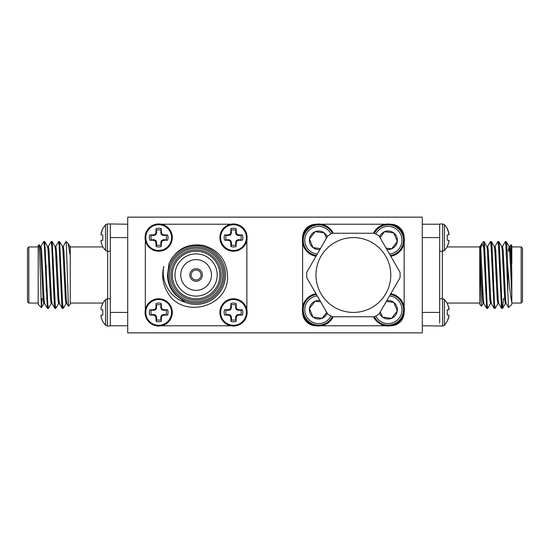 <?xml version="1.0" encoding="UTF-8"?>
<svg xmlns="http://www.w3.org/2000/svg" width="550" height="550" viewBox="0 0 550 550"><rect width="100%" height="100%" fill="white"/><g stroke="black" fill="none" stroke-linecap="round" stroke-linejoin="round"><path stroke-width="0.82" d="M316.147 224.228L315.968 224.228A13.358 13.358 0 0 0 302.603 237.593L302.603 237.772M315.982 256.266A16.225 16.225 0 0 1 302.603 242.749L302.603 312.414A13.358 13.358 0 0 0 315.975 325.772L316.147 325.772M404.154 237.772L404.154 237.586A13.358 13.358 0 0 0 390.789 224.228L390.61 224.228M390.61 325.772L390.789 325.772A13.358 13.358 0 0 0 404.154 312.407L404.154 312.228M422.29 217.133L127.71 217.133L127.71 332.867L422.29 332.867L422.29 217.133M161.37 325.772L164.154 324.892M227.996 324.878L230.821 325.772M145.324 240.274L146.204 243.059M146.218 306.9L145.324 309.726M230.821 224.228L228.037 225.108M164.196 225.122L161.37 224.228M246.867 309.726L245.974 306.907M245.981 243.072L246.867 240.274M400.022 277.729L379.06 314.029A46.716 46.716 0 0 1 374.337 316.752L332.42 316.752A46.716 46.716 0 0 1 327.697 314.029L306.742 277.729A46.716 46.716 0 0 1 306.742 272.271L327.697 235.971A46.716 46.716 0 0 1 332.42 233.248L374.337 233.248A46.716 46.716 0 0 1 379.06 235.971L400.022 272.271A46.716 46.716 0 0 1 400.022 277.729M353.382 312.414A37.414 37.414 0 0 0 385.777 256.293A37.414 37.414 0 0 0 320.98 256.293A37.414 37.414 0 0 0 353.382 312.414M379.534 313.204A9.254 9.254 0 0 0 382.484 317.089L391.662 318.292A9.254 9.254 0 0 1 382.484 317.089L380.318 311.85L382.484 317.089L391.662 318.292L397.299 310.942L393.752 302.39L386.341 301.421M386.829 300.575A9.254 9.254 0 0 1 391.662 318.292L397.299 310.942L393.752 302.39L386.849 301.489M389.496 295.955A13.853 13.853 0 0 1 393.91 322.321A13.853 13.853 0 0 1 375.767 316.009M390.328 294.504A15.393 15.393 0 0 1 394.563 323.716A15.393 15.393 0 0 1 374.399 316.724M390.775 293.734A16.225 16.225 0 0 1 400.881 319.763A16.225 16.225 0 0 1 373.484 316.752M319.928 300.575A9.254 9.254 0 0 0 315.095 301.187L309.464 308.536A9.254 9.254 0 0 1 315.095 301.187L320.712 301.923L315.095 301.187L309.464 308.536L313.005 317.089L322.183 318.292L326.734 312.359M327.222 313.204A9.254 9.254 0 0 1 309.464 308.536L313.005 317.089L322.183 318.292L326.418 312.764M330.997 316.009A13.853 13.853 0 0 1 307.209 317.563A13.853 13.853 0 0 1 317.268 295.955M332.358 316.724A15.393 15.393 0 0 1 306.13 318.711A15.393 15.393 0 0 1 316.429 294.504M333.272 316.752A16.225 16.225 0 0 1 302.637 312.407A16.225 16.225 0 0 1 315.982 293.734M321.131 325.772L385.626 325.772M404.154 307.251L404.154 242.749M373.484 233.248A16.225 16.225 0 0 1 385.626 224.228L321.131 224.228M385.626 224.228A16.225 16.225 0 0 1 403.109 234.046A16.225 16.225 0 0 1 390.775 256.266M374.399 233.276A15.393 15.393 0 0 1 402.339 234.362A15.393 15.393 0 0 1 390.328 255.496M375.767 233.991A13.853 13.853 0 0 1 400.916 234.953A13.853 13.853 0 0 1 389.496 254.045M379.534 236.796A9.254 9.254 0 0 1 397.299 241.464A9.254 9.254 0 0 1 386.829 249.425M380.022 237.641L384.574 231.708L393.752 232.911L397.299 241.464L391.662 248.813L386.045 248.077L391.662 248.813L397.299 241.464L393.752 232.911L384.574 231.708L380.339 237.236M302.603 242.749A16.225 16.225 0 0 1 333.272 233.248M316.429 255.496A15.393 15.393 0 0 1 306.13 231.289A15.393 15.393 0 0 1 332.358 233.276M317.268 254.045A13.853 13.853 0 0 1 307.209 232.437A13.853 13.853 0 0 1 330.997 233.991M319.928 249.425A9.254 9.254 0 0 1 315.095 231.708A9.254 9.254 0 0 1 327.222 236.796M320.416 248.579L313.005 247.61L309.464 239.058L315.095 231.708L324.273 232.911L326.446 238.15L324.273 232.911L315.095 231.708L309.464 239.058L313.005 247.61L319.907 248.511M156.626 242.447L155.808 240.467L153.821 239.642L149.71 240.171A9.336 9.336 0 0 1 149.71 235.008L153.821 235.531L155.808 234.712L156.626 232.726L156.104 228.614A9.336 9.336 0 0 1 161.267 228.614L160.738 232.726L161.562 234.712L163.542 235.531L167.654 235.008A9.336 9.336 0 0 1 167.654 240.171L163.542 239.642L161.562 240.467L160.738 242.447L161.267 246.558A9.336 9.336 0 0 1 156.104 246.558L155.959 242.584L156.626 242.447L156.626 245.032A7.721 7.721 0 0 0 160.738 245.032M166.127 239.642A7.721 7.721 0 0 0 166.127 235.531M160.738 230.147A7.721 7.721 0 0 0 156.626 230.147M151.243 235.531A7.721 7.721 0 0 0 151.243 239.642M156.104 246.558L156.626 245.032M155.959 242.584L155.272 240.996L155.808 240.467M155.272 240.996L153.691 240.316L153.821 239.642M153.691 240.316L149.71 240.171M149.71 235.008L153.691 234.864L153.821 235.531M153.691 234.864L155.272 234.183L155.808 234.712M155.272 234.183L155.959 232.595L156.626 232.726M155.959 232.595L156.104 228.614M161.267 228.614L161.411 232.595L160.738 232.726M161.411 232.595L162.092 234.183L161.562 234.712M162.092 234.183L163.68 234.864L163.542 235.531M163.68 234.864L167.654 235.008M167.654 240.171L163.68 240.316L163.542 239.642M163.68 240.316L162.092 240.996L161.562 240.467M162.092 240.996L161.411 242.584L160.738 242.447M161.411 242.584L161.267 246.558M158.682 250.463A12.877 12.877 0 0 1 147.531 231.151A12.877 12.877 0 0 1 169.833 231.151A12.877 12.877 0 0 1 158.682 250.463M172.308 237.586A13.626 13.626 0 0 1 158.682 251.219A13.626 13.626 0 0 1 145.056 237.586A13.626 13.626 0 0 1 158.682 223.96A13.626 13.626 0 0 1 172.308 237.586M231.454 242.447L230.629 240.467L228.642 239.642L224.531 240.171A9.336 9.336 0 0 1 224.531 235.008L228.642 235.531L230.629 234.712L231.454 232.726L230.924 228.614A9.336 9.336 0 0 1 236.087 228.614L235.558 232.726L236.383 234.712L238.37 235.531L242.481 235.008A9.336 9.336 0 0 1 242.481 240.171L238.37 239.642L236.383 240.467L235.558 242.447L236.087 246.558A9.336 9.336 0 0 1 230.924 246.558L230.78 242.584L231.454 242.447L231.454 245.032A7.721 7.721 0 0 0 235.558 245.032M240.948 239.642A7.721 7.721 0 0 0 240.948 235.531M235.558 230.147A7.721 7.721 0 0 0 231.454 230.147M226.064 235.531A7.721 7.721 0 0 0 226.064 239.642M230.924 246.558L231.454 245.032M230.78 242.584L230.099 240.996L230.629 240.467M230.099 240.996L228.511 240.316L228.642 239.642M228.511 240.316L224.531 240.171M224.531 235.008L228.511 234.864L228.642 235.531M228.511 234.864L230.099 234.183L230.629 234.712M230.099 234.183L230.78 232.595L231.454 232.726M230.78 232.595L230.924 228.614M236.087 228.614L236.232 232.595L235.558 232.726M236.232 232.595L236.913 234.183L236.383 234.712M236.913 234.183L238.501 234.864L238.37 235.531M238.501 234.864L242.481 235.008M242.481 240.171L238.501 240.316L238.37 239.642M238.501 240.316L236.913 240.996L236.383 240.467M236.913 240.996L236.232 242.584L235.558 242.447M236.232 242.584L236.087 246.558M233.509 250.463A12.877 12.877 0 0 1 222.358 231.151A12.877 12.877 0 0 1 244.654 231.151A12.877 12.877 0 0 1 233.509 250.463M247.136 237.586A13.626 13.626 0 0 1 233.509 251.219A13.626 13.626 0 0 1 219.876 237.586A13.626 13.626 0 0 1 233.509 223.96A13.626 13.626 0 0 1 247.136 237.586M156.626 317.274L155.808 315.288L153.821 314.469L149.71 314.992A9.336 9.336 0 0 1 149.71 309.829L153.821 310.358L155.808 309.533L156.626 307.553L156.104 303.442A9.336 9.336 0 0 1 161.267 303.442L160.738 307.553L161.562 309.533L163.542 310.358L167.654 309.829A9.336 9.336 0 0 1 167.654 314.992L163.542 314.469L161.562 315.288L160.738 317.274L161.267 321.386A9.336 9.336 0 0 1 156.104 321.386L155.959 317.405L156.626 317.274L156.626 319.853A7.721 7.721 0 0 0 160.738 319.853M166.127 314.469A7.721 7.721 0 0 0 166.127 310.358M160.738 304.968A7.721 7.721 0 0 0 156.626 304.968M151.243 310.358A7.721 7.721 0 0 0 151.243 314.469M156.104 321.386L156.626 319.853M155.959 317.405L155.272 315.817L155.808 315.288M155.272 315.817L153.691 315.136L153.821 314.469M153.691 315.136L149.71 314.992M149.71 309.829L153.691 309.684L153.821 310.358M153.691 309.684L155.272 309.004L155.808 309.533M155.272 309.004L155.959 307.416L156.626 307.553M155.959 307.416L156.104 303.442M161.267 303.442L161.411 307.416L160.738 307.553M161.411 307.416L162.092 309.004L161.562 309.533M162.092 309.004L163.68 309.684L163.542 310.358M163.68 309.684L167.654 309.829M167.654 314.992L163.68 315.136L163.542 314.469M163.68 315.136L162.092 315.817L161.562 315.288M162.092 315.817L161.411 317.405L160.738 317.274M161.411 317.405L161.267 321.386M158.682 325.284A12.877 12.877 0 0 1 147.531 305.972A12.877 12.877 0 0 1 169.833 305.972A12.877 12.877 0 0 1 158.682 325.284M172.308 312.414A13.626 13.626 0 0 1 158.682 326.04A13.626 13.626 0 0 1 145.056 312.414A13.626 13.626 0 0 1 158.682 298.781A13.626 13.626 0 0 1 172.308 312.414M231.454 317.274L230.629 315.288L228.642 314.469L224.531 314.992A9.336 9.336 0 0 1 224.531 309.829L228.642 310.358L230.629 309.533L231.454 307.553L230.924 303.442A9.336 9.336 0 0 1 236.087 303.442L235.558 307.553L236.383 309.533L238.37 310.358L242.481 309.829A9.336 9.336 0 0 1 242.481 314.992L238.37 314.469L236.383 315.288L235.558 317.274L236.087 321.386A9.336 9.336 0 0 1 230.924 321.386L230.78 317.405L231.454 317.274L231.454 319.853A7.721 7.721 0 0 0 235.558 319.853M240.948 314.469A7.721 7.721 0 0 0 240.948 310.358M235.558 304.968A7.721 7.721 0 0 0 231.454 304.968M226.064 310.358A7.721 7.721 0 0 0 226.064 314.469M230.924 321.386L231.454 319.853M230.78 317.405L230.099 315.817L230.629 315.288M230.099 315.817L228.511 315.136L228.642 314.469M228.511 315.136L224.531 314.992M224.531 309.829L228.511 309.684L228.642 310.358M228.511 309.684L230.099 309.004L230.629 309.533M230.099 309.004L230.78 307.416L231.454 307.553M230.78 307.416L230.924 303.442M236.087 303.442L236.232 307.416L235.558 307.553M236.232 307.416L236.913 309.004L236.383 309.533M236.913 309.004L238.501 309.684L238.37 310.358M238.501 309.684L242.481 309.829M242.481 314.992L238.501 315.136L238.37 314.469M238.501 315.136L236.913 315.817L236.383 315.288M236.913 315.817L236.232 317.405L235.558 317.274M236.232 317.405L236.087 321.386M233.509 325.284A12.877 12.877 0 0 1 222.358 305.972A12.877 12.877 0 0 1 244.654 305.972A12.877 12.877 0 0 1 233.509 325.284M247.136 312.414A13.626 13.626 0 0 1 233.509 326.04A13.626 13.626 0 0 1 219.876 312.414A13.626 13.626 0 0 1 233.509 298.781A13.626 13.626 0 0 1 247.136 312.414M169.049 263.478C176.014 249.178 187.399 243.141 203.191 245.383C218.371 249.755 226.49 259.841 227.556 275.639C229.247 307.278 182.112 319.639 167.338 291.988A33.406 33.406 0 0 1 163.817 266.393C160.641 281.518 170.184 298.059 185.199 302.301L175.697 295.027C170.349 289.417 167.619 282.741 167.509 275L169.049 263.478A29.397 29.397 0 0 1 207.405 247.871A29.397 29.397 0 0 1 223.314 286.103A29.397 29.397 0 0 1 185.199 302.301M168.039 275A28.057 28.057 0 0 1 210.121 250.704A28.057 28.057 0 0 1 210.121 299.296A28.057 28.057 0 0 1 168.039 275M169.373 275A26.723 26.723 0 0 0 209.454 298.141A26.723 26.723 0 0 0 209.454 251.859A26.723 26.723 0 0 0 169.373 275M170.974 275A25.121 25.121 0 0 1 208.656 253.248A25.121 25.121 0 0 1 208.656 296.752A25.121 25.121 0 0 1 170.974 275M172.308 275A23.781 23.781 0 0 0 207.989 295.597A23.781 23.781 0 0 0 207.989 254.403A23.781 23.781 0 0 0 172.308 275M174.983 275A21.113 21.113 0 0 0 206.649 293.281A21.113 21.113 0 0 0 206.649 256.719A21.113 21.113 0 0 0 174.983 275M196.096 290.359A15.359 15.359 0 0 0 209.399 267.321A15.359 15.359 0 0 0 182.792 267.321A15.359 15.359 0 0 0 196.096 290.359M145.324 240.336L145.324 309.664M161.432 325.772L230.759 325.772M246.867 309.664L246.867 240.336M230.759 224.228L161.432 224.228M61.951 290.359L61.023 290.359M54.526 290.359L53.597 290.359M110.337 325.772L110.344 223.96L127.71 224.228M100.891 240.996L101.152 240.316L101.152 242.584L102.802 246.923L105.517 250.463L105.517 224.716L107.319 223.96L107.319 251.219L105.517 250.463M110.351 240.336L110.351 237.586M101.152 234.864L101.152 232.595L102.802 228.614L100.891 234.183L101.152 234.864L102.802 235.008L102.802 240.171L101.152 240.316M105.517 224.716L102.802 228.614M102.802 303.442L101.152 307.416L101.152 309.684L101.152 307.416L102.802 303.077L105.517 299.537L107.319 298.781L107.319 326.04L110.344 325.896M100.891 315.817L101.152 315.136L101.152 317.405L102.802 321.75L105.517 325.284L105.517 299.537M127.71 312.414L110.344 312.414L110.351 309.664M101.152 309.684L102.802 309.829L102.802 314.992L101.152 315.136M107.319 326.04L105.517 325.284M40.508 248.504L40.879 246.496L43.759 241.594L44.378 246.07L47.389 308.337L44.591 303.504L44.069 299.75L41.594 250.25L40.975 246.421L40.047 246.421L40.666 250.25L43.141 299.75L43.759 303.579L44.688 303.579M44.22 244.035L44.763 241.663L47.561 246.496L48.084 250.25L50.559 299.75L51.177 303.579L52.106 303.579M51.645 244.035L52.188 241.663L54.986 246.496L55.509 250.25L57.984 299.75L58.602 303.579L59.531 303.579M59.063 244.035L59.606 241.663L62.404 246.496L62.934 250.25L65.409 299.75L66.028 303.579L66.956 303.579M68.117 243.533L69.829 246.496L70.256 249.061L70.256 304.397L68.406 306.171L66.248 241.594L68.117 243.533L70.256 255.496M44.763 241.663L47.774 303.93L48.393 308.406L51.274 303.504M52.188 241.663L55.199 303.93L55.818 308.406L58.692 303.504M59.606 241.663L62.624 303.93L63.243 308.406L66.117 303.504M41.422 307.629L38.191 304.397L38.191 245.603L39.126 244.743L39.703 254.836L41.422 307.629L41.992 298.781M47.389 308.337L47.932 305.965M48.304 246.496L51.177 241.594L51.796 246.07L54.271 303.93L54.814 308.337L55.357 305.965M55.729 246.496L58.602 241.594L59.221 246.07L61.696 303.93L62.232 308.337L62.776 305.965M63.147 246.496L65.945 241.663L66.248 242.144M47.465 246.421L48.393 246.421L49.012 250.25L51.487 299.75L52.016 303.504L54.814 308.337M54.89 246.421L55.818 246.421L56.437 250.25L58.912 299.75L59.434 303.504L62.232 308.337M62.315 246.421L63.243 246.421L63.862 250.25L66.337 299.75L66.859 303.504L68.406 306.171M70.256 248.022L70.256 249.061M28.834 246.943L28.834 303.057L27.5 301.723L27.5 248.277L28.834 246.943L38.191 246.943M46.207 265.403L46.207 291.122M127.71 325.772L110.364 325.772M485.464 290.359L486.393 290.359M492.889 290.359L493.817 290.359M500.308 290.359L501.119 290.359M447.198 246.558L448.848 242.584L447.198 246.923L444.482 250.463L442.681 251.219L442.681 223.96L439.656 223.96L439.649 323.146M439.649 228.064L439.649 228.614M422.29 237.586L439.656 237.586L439.649 240.336M448.848 242.584L448.848 240.316L447.198 240.171L447.198 235.008L448.848 234.864L448.848 232.595L447.198 228.25L444.482 224.716L442.681 223.96M447.198 228.614L449.109 234.183L448.848 234.864L447.198 235.008M448.848 240.316L449.109 240.996M444.482 250.463L444.482 224.716M439.663 224.228L439.649 226.854M439.649 309.664L439.649 312.414M448.848 317.405L447.198 321.386L449.109 315.817L448.848 315.136L447.198 314.992L447.198 309.829L448.848 309.684L449.109 309.004L447.198 303.077L444.482 299.537L442.681 298.781L439.663 298.781L439.663 251.219L442.681 251.219M447.198 303.442L448.848 307.416L448.848 309.684M448.848 315.136L449.109 315.817M442.681 298.781L442.681 326.04L444.482 325.284L447.198 321.386M444.482 325.284L444.482 299.537M442.681 326.04L422.29 325.772M511.809 302.301L511.809 304.397L508.53 307.608L507.801 291.988L507.801 266.393C509.046 283.8 510.386 295.769 511.809 302.301L511.809 275L510.572 250.25L509.953 246.421L509.025 246.421L508.337 251.219M509.493 248.504L509.266 251.219M508.53 307.608L506.151 303.504L505.622 299.75L503.154 250.25L502.535 246.421L501.607 246.421M502.067 305.965L501.524 308.337L498.726 303.504L498.204 299.75L495.729 250.25L495.11 246.421L494.182 246.421M494.643 305.965L494.099 308.337L491.308 303.504L490.779 299.75L488.304 250.25L487.685 246.421L486.757 246.421M487.224 305.965L486.681 308.337L483.883 303.504L483.354 299.75L480.879 250.25L480.26 246.421L479.744 246.421L479.744 246.943L447.191 246.943M486.681 308.337L483.752 247.479L481.882 243.533L480.109 252.519M507.801 291.988L505.931 246.07L505.312 241.594L502.439 246.496M501.524 308.337L498.513 246.07L497.894 241.594L495.014 246.496M494.099 308.337L491.088 246.07L490.469 241.594L487.596 246.496M511.809 275L511.362 250.037L510.929 244.729L509.864 246.496M507.801 266.393L506.859 246.07L506.323 241.663L505.78 244.035M503.456 298.444L502.611 308.337L501.916 303.93L499.441 246.07L498.898 241.663L498.355 244.035M497.984 303.504L495.11 308.406L494.491 303.93L492.016 246.07L491.48 241.663L490.937 244.035M490.566 303.504L487.685 308.406L487.066 303.93L484.591 246.07L484.055 241.663L483.752 242.144M481.539 306.192L479.744 304.397L479.744 253.536L481.106 300.657L481.539 306.192L483.141 303.504M482.171 295.934L482.343 290.359M479.744 253.536L479.744 246.421M511.809 295.027L509.644 250.25L509.025 246.421M506.241 303.579L505.312 303.579L504.701 299.75L502.226 250.25L501.696 246.496L498.898 241.663M498.822 303.579L497.894 303.579L497.276 299.75L494.801 250.25L494.271 246.496L491.48 241.663M491.397 303.579L490.469 303.579L489.851 299.75L487.376 250.25L486.853 246.496L484.055 241.663M483.973 303.579L483.044 303.579L482.426 299.75L479.744 248.022M521.166 275L521.166 246.943L522.5 248.277L522.5 301.723L521.166 303.057L521.166 275M501.119 287.485L501.119 296.113L501.511 296.498M422.29 224.228L439.636 224.228M482.116 243.231L483.752 241.594L483.752 247.479M510.929 244.729L511.809 245.603L511.809 263.478M191.153 275A4.943 4.943 0 0 0 198.564 279.283A4.943 4.943 0 0 0 198.564 270.717A4.943 4.943 0 0 0 191.153 275M189.812 275A6.277 6.277 0 0 0 199.238 280.438A6.277 6.277 0 0 0 199.238 269.562A6.277 6.277 0 0 0 189.812 275M127.71 237.586L110.364 237.586M107.669 298.781L107.669 251.219M422.29 312.414L439.636 312.414M442.331 251.219L442.331 298.781M60.823 259.641L59.895 259.641M53.398 259.641L52.47 259.641M110.344 223.96L107.319 223.96M107.319 251.219L110.337 251.219M107.319 298.781L110.337 298.781M40.136 246.496L39.126 244.743M43.849 303.504L41.47 307.608M70.256 246.421L69.74 246.421M47.424 297.564L46.544 298.444M45.595 251.219L44.667 251.219M43.065 298.781L40.879 298.781M70.256 303.057L102.809 303.057M70.256 246.943L102.809 246.943M38.191 303.057L28.834 303.057M47.465 308.406L48.393 308.406M54.89 308.406L55.818 308.406M62.315 308.406L63.243 308.406M43.759 241.594L44.681 241.594M51.177 241.594L52.106 241.594M58.602 241.594L59.531 241.594M484.344 259.641L485.272 259.641M491.762 259.641L492.69 259.641M499.187 259.641L500.115 259.641M480.171 246.496L481.882 243.533M506.323 241.663L509.121 246.496M502.611 308.337L505.409 303.504M503.793 298.781L504.625 298.781M506.227 251.219L507.155 251.219M479.744 303.057L447.191 303.057M511.809 303.057L521.166 303.057M511.809 246.943L521.166 246.943M506.241 241.594L505.319 241.594M498.822 241.594L497.894 241.594M491.397 241.594L490.469 241.594M502.535 308.406L501.607 308.406M495.11 308.406L494.182 308.406M487.685 308.406L486.757 308.406"/></g></svg>
